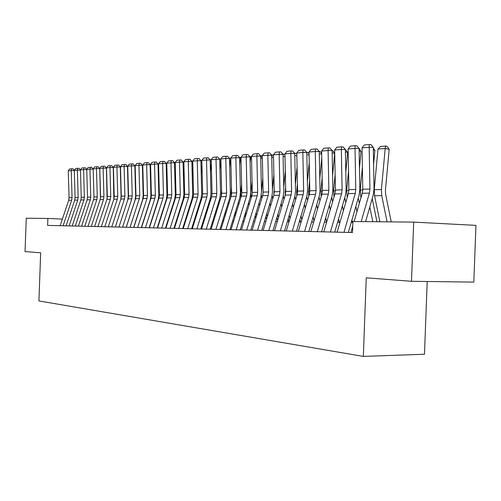 <?xml version="1.0" encoding="UTF-8"?>
<svg xmlns="http://www.w3.org/2000/svg" width="501" height="501" viewBox="0 0 501 501"><rect width="100%" height="100%" fill="white"/><g stroke="black" fill="none" stroke-linecap="round" stroke-linejoin="round"><path stroke-width="0.75" d="M427.196 281.499L424.479 354.245L363.331 356.411L38.921 300.932L40.669 252.786L25.05 251.583L26.259 218.229L47.877 218.449L47.626 225.406L352.497 232.527L352.904 221.498L413.694 222.112L411.49 281.293L366.25 277.817L363.331 356.411M411.49 281.293L473.827 282.113L475.95 225.369L413.694 222.112M62.374 219.087L47.877 218.449M352.867 222.494L351.214 222.475M339.997 222.35L337.586 222.319M325.675 217.822L326.608 222.2L324.397 222.156M313.682 222.049L311.628 222.031M301.157 221.912L299.266 221.893M289.021 221.774L287.286 221.755M277.26 221.642L275.669 221.624M265.856 221.517L264.403 221.498M254.796 221.392L253.468 221.379M244.056 221.273L242.853 221.26M233.629 221.154L232.545 221.141M223.502 221.041L222.532 221.029M213.664 220.928L212.793 220.922M204.095 220.822L203.331 220.816M194.789 220.722L194.119 220.709M185.739 220.615L185.157 220.609M176.928 220.521L176.427 220.515M168.349 220.421L167.929 220.421M159.994 220.327L159.65 220.327M60.158 225.7L68.675 200.281L69.057 197.67L68.268 170.835L71.261 170.597L71.712 168.812L72.977 168.799L74.292 170.403M74.298 170.572L71.261 170.597L72.056 197.588L71.668 200.212L63.113 225.769M68.268 170.835L69.614 168.981L71.712 168.812M66.107 225.838L74.693 200.137L75.081 197.5L74.292 170.365L77.354 170.121L77.793 168.317L79.07 168.305L80.448 169.983M80.454 170.096L77.354 170.121L78.143 197.413L77.755 200.068L69.132 225.907M74.292 170.365L75.651 168.486L77.793 168.317M72.188 225.982L80.849 199.993L81.243 197.325L80.448 169.883L83.579 169.639L84.018 167.81L85.302 167.797L86.748 169.551M86.748 169.607L83.579 169.639L84.375 197.231L83.98 199.918L75.282 226.051M80.448 169.883L81.826 167.985L84.018 167.81M78.413 226.126L87.143 199.843L87.537 197.143L86.742 169.388L89.942 169.138L90.38 167.29L91.677 167.278L93.186 169.113L93.981 197.219M93.186 169.113L89.942 169.138L90.744 197.05L90.343 199.767L81.575 226.201M86.742 169.388L88.138 167.472L90.38 167.29M84.775 226.277L93.581 199.686L93.981 196.956L93.18 168.887L96.455 168.63L96.893 166.758L98.196 166.752L99.724 168.605L100.469 198.321M99.724 168.605L96.455 168.63L97.257 196.862L96.856 199.611L88.013 226.352M93.18 168.887L94.595 166.946L96.893 166.758M100.425 191.451L100.382 191.845M107.139 190.017L107.057 190.818M91.288 226.427L100.169 199.53L100.569 196.768L99.774 168.374L103.125 168.111L103.557 166.219L104.872 166.207L106.419 168.085L107.082 198.791M106.419 168.085L103.125 168.111L103.926 196.674L103.525 199.454L94.608 226.502M99.774 168.374L101.202 166.407L103.557 166.219M114.009 188.514L113.884 189.741M97.958 226.584L106.913 199.373L107.32 196.574L106.519 167.841L109.951 167.578L110.377 165.662L111.704 165.656L113.27 167.547L113.852 199.11M113.27 167.547L109.951 167.578L110.752 196.48L110.345 199.292L101.352 226.665M106.519 167.841L107.972 165.856L110.377 165.662M121.048 186.936L120.879 188.62M104.784 226.74L113.821 199.204L114.228 196.379L113.42 167.303L116.933 167.027L117.359 165.092L118.693 165.086L120.284 167.002L121.085 196.198L120.76 199.429M120.284 167.002L116.933 167.027L117.741 196.279L117.334 199.122L108.26 226.821M113.42 167.303L114.892 165.292L117.359 165.092M128.256 185.282L128.037 187.437M111.779 226.903L120.885 199.041L121.298 196.173L120.49 166.752L124.091 166.47L124.511 164.51L125.857 164.503L127.467 166.445L128.269 195.991L127.655 200.306L118.931 227.072L128.131 198.866L128.544 195.966L127.736 166.182L131.425 165.894L131.838 163.915L133.197 163.908L134.825 165.875L135.633 195.785L135.007 200.15L126.208 227.241M127.467 166.445L124.091 166.47L124.899 196.073L124.486 198.953L115.336 226.991M120.49 166.752L121.987 164.716L124.511 164.51M135.639 183.541L135.376 186.197M135.207 167.34L134.869 167.365M134.838 166.175L135.164 165.831M134.825 165.875L131.425 165.894L132.233 195.86L131.819 198.778L122.588 227.16M127.736 166.182L129.252 164.128L131.838 163.915M126.277 227.247L135.552 198.69L135.971 195.753L135.157 165.606L138.94 165.311L139.347 163.307L140.718 163.301L142.372 165.286L143.173 195.565L142.547 199.987L133.673 227.416M142.372 165.286L138.94 165.311L139.748 195.647L139.328 198.596L130.016 227.329M135.157 165.606L136.698 163.52L139.347 163.307M133.805 227.423L143.154 198.509L143.58 195.534L142.766 165.011L146.643 164.704L147.043 162.681L148.428 162.675L150.1 164.685L150.907 195.346L150.269 199.818L141.32 227.598M150.1 164.685L146.643 164.704L147.457 195.428L147.031 198.415L137.637 227.51M142.766 165.011L144.326 162.9L147.043 162.681M141.52 227.598L150.951 198.321L151.377 195.315L150.569 164.403L154.54 164.09L154.934 162.036L156.331 162.03L158.028 164.071L158.836 195.121L158.191 199.649L149.166 227.78M158.028 164.071L154.54 164.09L155.354 195.202L154.922 198.227L145.447 227.692M150.569 164.403L152.147 162.261L154.934 162.036M149.43 227.786L158.949 198.133L159.381 195.083L158.566 163.777L162.643 163.458L163.032 161.378L164.434 161.372L166.163 163.439L166.971 194.883L166.319 199.473L157.208 227.968M166.163 163.439L162.643 163.458L163.458 194.97L163.025 198.033L153.463 227.88M158.566 163.777L160.176 161.61L163.032 161.378M157.552 227.974L167.152 197.933L167.591 194.851L166.777 163.132L170.96 162.806L171.336 160.702L172.757 160.696L174.505 162.787L175.312 194.645L174.655 199.298L165.468 228.162M174.505 162.787L170.96 162.806L171.774 194.732L171.336 197.832L161.691 228.074M166.777 163.132L168.405 160.94L171.336 160.702M165.881 228.168L175.575 197.732L176.014 194.607L175.2 162.474L179.496 162.136L179.865 160.007L181.293 160.001L183.072 162.124L183.88 194.401L183.216 199.11L173.941 228.356M183.072 162.124L179.496 162.136L180.31 194.488L179.865 197.632L170.133 228.268M175.2 162.474L176.853 160.251L179.865 160.007M174.442 228.368L184.218 197.526L184.662 194.363L183.848 161.798L188.257 161.454L188.62 159.293L190.061 159.293L191.864 161.435L192.672 194.15L192.002 198.922L182.646 228.562M191.864 161.435L188.257 161.454L189.071 194.231L188.626 197.425L178.801 228.469M183.848 161.798L185.527 159.543L188.62 159.293M183.228 228.575L193.092 197.319L193.543 194.106L192.728 161.103L197.262 160.752L197.613 158.56L199.066 158.56L200.895 160.733L201.703 193.893L201.026 198.728L191.582 228.769M200.895 160.733L197.262 160.752L198.07 193.975L197.619 197.206L187.712 228.681M192.728 161.103L194.438 158.823L197.613 158.56M192.259 228.788L202.216 197.1L202.667 193.843L201.853 160.389L206.512 160.026L206.85 157.809L208.316 157.809L210.176 160.013L210.984 193.624L210.301 198.534L200.769 228.982M210.176 160.013L206.512 160.026L207.32 193.712L206.869 196.987L196.868 228.894M201.853 160.389L203.588 158.078L206.85 157.809M201.54 229.001L211.585 196.874L212.042 193.574L211.234 159.656L216.019 159.287L216.351 157.038L217.829 157.032L219.714 159.274L220.521 193.355L219.833 198.327L210.22 229.207M219.714 159.274L216.019 159.287L216.833 193.442L216.369 196.761L206.274 229.114M211.234 159.656L212.994 157.314L216.351 157.038M211.084 229.226L221.223 196.649L221.686 193.298L220.872 158.905L225.794 158.516L226.12 156.243L227.604 156.243L229.521 158.51L230.328 193.073L229.633 198.114L219.926 229.433M229.521 158.51L225.794 158.516L226.609 193.161L226.139 196.53L215.956 229.339M220.872 158.905L222.669 156.525L226.12 156.243M147.551 208.873L147.469 208.522M143.211 181.706L142.891 184.894M145.478 214.685L145.566 215.035M142.372 165.424L142.766 165.042M142.816 166.764L142.409 166.795M155.329 209.405L155.216 208.93M150.97 179.778L150.594 183.529M149.843 201.151L149.924 201.502M153.212 215.167L153.325 215.649M147.645 207.965L147.732 208.316M150.087 164.666L150.569 164.434M150.613 166.175L150.143 166.213M163.307 209.975L163.157 209.362M158.93 177.749L158.498 182.095M157.683 201.233L157.796 201.715M161.14 215.68L161.284 216.294M155.429 208.253L155.548 208.729M157.934 163.952L158.566 163.808M158.617 165.574L158.072 165.618M171.486 210.577L171.304 209.825M167.096 175.613L166.601 180.585M165.725 201.333L165.869 201.941M169.269 216.225L169.444 216.977M163.414 208.56L163.558 209.174M165.988 163.226L166.777 163.169M166.82 164.954L166.2 165.004M179.878 211.222L179.665 210.32M175.475 173.359L174.918 178.995M173.972 201.44L174.154 202.191M177.605 216.801L177.817 217.703M171.605 208.886L171.78 209.643M174.329 162.575L175.2 162.512M175.244 164.322L174.542 164.372M188.489 211.91L188.238 210.846M184.074 170.979L183.447 177.323M182.439 201.559L182.652 202.467M186.165 217.409L186.416 218.474M180.003 209.236L180.216 210.144M182.89 161.911L183.848 161.836M183.892 163.67L183.109 163.727M197.331 212.637L197.043 211.409M192.91 168.468L192.209 175.563M191.125 201.696L191.376 202.755M194.952 218.06L195.24 219.288M188.626 209.612L188.877 210.677M191.683 161.222L192.728 161.14M192.779 163L191.902 163.069M206.412 213.42L206.086 212.004M201.984 165.812L201.208 173.703M200.049 201.84L200.337 203.074M203.976 218.743L204.302 220.158M197.482 210.013L197.77 211.247M200.713 160.514L201.853 160.426M201.903 162.311L200.932 162.387M215.743 214.253L215.374 212.649M211.766 196.21L212.023 192.653M211.309 163.007L210.458 171.743M209.211 202.009L209.537 203.419M213.244 219.476L213.583 220.928M206.575 210.445L206.9 211.854M209.988 159.794L211.234 159.694M211.278 161.61L210.213 161.685M225.331 215.142L224.918 213.332M221.191 196.749L221.611 190.092M220.922 160.909L219.958 169.67M218.63 202.191L219 203.794M222.776 220.252L222.951 221.035M215.912 210.902L216.282 212.505M219.526 159.049L220.872 158.942M220.91 160.564L219.751 160.971M235.194 216.088L234.731 214.065M230.898 197.156L231.468 187.368M230.836 160.232L230.441 160.163L229.734 167.484M228.306 202.385L228.719 204.201M225.519 211.397L225.932 213.207M229.326 158.278L230.792 158.166M230.804 158.88L230.441 160.163L229.564 160.232M245.333 217.102L244.826 214.841M240.912 197.519L240.68 194.056L241.614 184.462M241.044 159.543L240.342 159.418L239.785 165.167M238.263 202.611L238.72 204.633M235.389 211.923L235.852 213.952M239.415 157.489L240.994 157.395M240.906 157.377L240.342 159.418L239.653 159.468M220.897 229.452L231.13 196.411L231.6 193.017L230.792 158.128L235.858 157.734L236.165 155.423L237.668 155.423L239.61 157.721L240.411 192.785L239.71 197.901L229.921 229.665M239.61 157.721L235.858 157.734L236.666 192.872L236.196 196.292L225.913 229.571M230.792 158.128L232.614 155.717L236.165 155.423M231.005 229.69L241.332 196.167L241.801 192.722L240.994 157.333L246.21 156.926L246.505 154.584L248.02 154.584L249.999 156.919L250.794 192.49L250.087 197.676L240.204 229.903M249.999 156.919L246.21 156.926L247.012 192.578L246.542 196.041L236.165 229.809M240.994 157.333L242.853 154.884L246.505 154.584M241.401 229.934L251.828 195.916L252.304 192.422L251.496 156.512L256.869 156.093L257.151 153.719L258.679 153.719L260.689 156.087L261.484 192.184L260.764 197.45L250.794 230.153M260.689 156.087L256.869 156.093L257.671 192.271L257.188 195.791L246.717 230.059M251.496 156.512L253.387 154.026L257.151 153.719M252.116 230.184L262.637 195.659L263.119 192.115L262.317 155.667L267.847 155.235L268.116 152.824L269.651 152.824L271.699 155.229L272.488 191.864L271.767 197.212L261.704 230.41M271.699 155.229L267.847 155.235L268.649 191.958L268.16 195.528L257.589 230.31M262.317 155.667L264.24 153.143L268.116 152.824M255.767 218.192L255.209 215.68M251.22 197.895L250.857 193.781L252.053 181.368M251.552 158.83L250.519 158.654L250.124 162.712M248.502 202.849L249.01 205.109M245.546 212.487L246.054 214.747M249.799 156.681L251.502 156.656M251.07 156.581L250.519 158.654L250.037 158.692M266.513 219.35L265.893 216.576M261.829 198.302L261.29 195.165M261.478 191.908L262.806 178.074M262.367 158.103L260.99 157.865L260.777 160.113M259.036 203.118L259.599 205.623M255.998 213.094L256.556 215.605M260.482 155.849L262.317 155.905M261.535 155.767L260.727 157.884M277.573 220.597L276.903 217.54M272.751 198.753L272.137 195.753M272.444 189.616L273.884 174.548M273.515 157.358L271.742 157.358M269.889 203.406L270.502 206.18M266.751 213.745L267.371 216.52M263.1 191.213L262.875 194.739M271.492 154.984L273.465 155.128M272.3 154.922L271.736 157.057M288.939 221.774L288.238 218.574M284.004 199.248L283.328 196.129M283.741 187.167L285.307 170.791M285.006 156.594L283.084 156.256M281.067 203.725L281.737 206.788M277.836 214.447L278.506 217.503M274.197 188.858L273.809 195.271M282.833 154.101L284.956 154.427M283.391 154.058L283.065 155.416M263.15 230.441L273.771 195.39L274.26 191.795L273.458 154.79L279.157 154.346L279.414 151.903L280.967 151.909L283.046 154.346L283.835 191.545L283.103 196.968L272.945 230.673M283.046 154.346L279.157 154.346L279.959 191.632L279.464 195.258L268.799 230.573M273.458 154.79L275.418 152.229L279.414 151.903M300.406 221.905L299.924 219.682M295.603 199.786L294.87 196.423M295.383 184.55L297.08 166.764M296.849 155.811L294.782 155.442M292.578 204.082L293.31 207.439M289.252 215.198L289.985 218.561M285.633 186.347L285.088 195.653M294.525 153.187L296.329 153.438L296.817 154.158M294.813 153.162L294.738 153.481M274.529 230.71L285.251 195.121L285.739 191.463L284.95 153.895L290.824 153.438L291.062 150.958L292.628 150.958L294.738 153.438L295.527 191.207L294.788 196.718L284.53 230.942M294.738 153.438L290.824 153.438L291.613 191.301L291.125 194.977L280.353 230.842M284.95 153.895L286.941 151.296L291.062 150.958M312.223 222.037L311.973 220.872M307.558 200.381L306.769 196.693M307.395 181.75L309.223 162.462M309.073 155.009L306.844 154.602M304.451 204.464L305.247 208.153M301.02 216.006L301.815 219.695M297.425 183.66L296.648 191.845L296.736 196.01M306.587 152.248L308.115 152.523L309.054 153.901M286.265 230.98L297.087 194.839L297.581 191.125L296.792 152.968L302.854 152.498L303.074 149.981L304.652 149.981L306.806 152.498L307.583 190.862L306.837 196.461L296.486 231.218M306.806 152.498L302.854 152.498L303.644 190.956L303.143 194.695L292.271 231.124M296.792 152.968L298.828 150.325L303.074 149.981M319.895 201.033L319.031 196.999M319.795 178.744L321.767 157.846M321.692 154.183L319.294 153.744M316.701 204.89L317.565 208.923M313.15 216.877L314.021 220.916M309.593 180.773L308.578 191.52L308.76 196.354M319.112 151.371L320.264 151.584L321.68 153.644M298.377 231.262L309.299 194.545L309.8 190.775L309.017 152.016L315.273 151.527L315.467 148.972L317.064 148.979L319.25 151.527L320.026 190.505L319.269 196.192L308.829 231.506M319.25 151.527L315.273 151.527L316.05 190.599L315.549 194.394L304.577 231.412M309.017 152.016L311.083 149.329L315.467 148.972M332.626 201.746L331.693 197.338M332.589 175.525L334.674 153.331L332.15 152.861M329.339 205.354L330.272 209.762M322.156 177.686L320.884 191.175L321.179 196.699M332.05 150.469L332.796 150.607L334.674 153.331M310.877 231.556L321.899 194.244L322.406 190.418L321.629 151.026L328.092 150.525L328.268 147.927L329.871 147.933L332.107 150.532L332.871 190.142L332.107 195.916L321.567 231.806M332.107 150.532L328.092 150.525L328.863 190.23L328.355 194.094L317.283 231.706M321.629 151.026L323.74 148.296L328.268 147.927M345.765 202.529L344.757 197.713M345.803 172.068L347.644 152.367L345.427 151.947M342.383 205.861L343.398 210.677M335.125 174.367L333.585 190.825L334.004 197.043M338.601 218.837L339.34 222.338M345.377 149.536L347.644 152.367M323.79 231.857L334.918 193.937L335.426 190.042L334.655 150.012L341.331 149.486L341.488 146.856L343.104 146.862L345.377 149.498L346.135 189.76L345.364 195.634L334.724 232.113M345.377 149.498L341.331 149.486L342.102 189.854L341.582 193.774L330.403 232.013M334.655 150.012L336.81 147.231L341.488 146.856M359.349 203.393L358.259 198.139M359.461 168.349L361.046 151.377L359.148 151.014M355.86 206.418L356.95 211.666M348.527 170.803L346.692 190.461L347.249 197.438M351.952 219.933L352.485 222.488M359.104 148.584L361.046 151.377M337.135 232.17L348.364 193.611L348.884 189.66L348.12 148.96L355.021 148.415L355.153 145.741L356.781 145.747L359.098 148.434L359.85 189.365L359.073 195.34L348.333 232.433M359.098 148.434L355.021 148.415L355.779 189.459L355.259 193.449L343.974 232.332M348.12 148.96L350.318 146.135L355.153 145.741M376.946 221.743L372.212 198.615M373.589 164.341L374.886 150.35L373.333 150.049M369.794 207.032L372.807 221.699M362.386 166.965L360.238 190.086L360.939 197.876M365.749 221.116L365.855 221.63M373.301 148.083L374.886 150.35M350.932 232.495L352.729 226.283M354.107 221.511L362.267 193.28L362.793 189.259L362.041 147.87L369.174 147.313L369.281 144.589L370.928 144.601L373.289 147.325L374.028 188.965L373.239 195.033L365.598 221.63M373.289 147.325L369.174 147.313L369.926 189.052L369.4 193.11L361.196 221.586M362.041 147.87L364.283 144.996L369.281 144.589M391.243 221.887L385.638 194.244L385.426 190.173L389.189 149.292L385.194 148.509L381.411 189.497L381.737 195.615L387.073 221.843M377.998 149.054L380.516 146.467L385.563 146.073L385.194 148.509L377.998 149.054L374.234 189.697L374.56 195.759L379.883 221.774M385.563 146.073L387.16 146.392L389.189 149.292M68.675 200.281L71.668 200.212M69.057 197.67L72.056 197.588M74.693 200.137L77.755 200.068M75.081 197.5L78.143 197.413M80.849 199.993L83.98 199.918M81.243 197.325L84.375 197.231M87.143 199.843L90.343 199.767M87.537 197.143L90.744 197.05M93.581 199.686L96.856 199.611M93.981 196.956L97.257 196.862M100.169 199.53L103.525 199.454M100.569 196.768L103.926 196.674M106.913 199.373L110.345 199.292M107.32 196.574L110.752 196.48M113.821 199.204L117.334 199.122M114.228 196.379L117.741 196.279M120.885 199.041L124.486 198.953M121.298 196.173L124.899 196.073M128.131 198.866L131.819 198.778M128.544 195.966L132.233 195.86M135.552 198.69L139.328 198.596M135.971 195.753L139.748 195.647M143.154 198.509L147.031 198.415M143.58 195.534L147.457 195.428M150.951 198.321L154.922 198.227M151.377 195.315L155.354 195.202M158.949 198.133L163.025 198.033M159.381 195.083L163.458 194.97M167.152 197.933L171.336 197.832M167.591 194.851L171.774 194.732M175.575 197.732L179.865 197.632M176.014 194.607L180.31 194.488M184.218 197.526L188.626 197.425M184.662 194.363L189.071 194.231M193.092 197.319L197.619 197.206M193.543 194.106L198.07 193.975M202.216 197.1L206.869 196.987M202.667 193.843L207.32 193.712M211.585 196.874L216.369 196.761M212.042 193.574L216.833 193.442M221.223 196.649L226.139 196.53M221.686 193.298L226.609 193.161M231.13 196.411L236.196 196.292M231.6 193.017L236.666 192.872M241.332 196.167L246.542 196.041M241.801 192.722L247.012 192.578M251.828 195.916L257.188 195.791M252.304 192.422L257.671 192.271M262.637 195.659L268.16 195.528M263.119 192.115L268.649 191.958M274.254 192.472L273.847 192.478M273.771 195.39L279.464 195.258M274.26 191.795L279.959 191.632M285.739 192.152L285.075 192.171M285.251 195.121L291.125 194.977M285.739 191.463L291.613 191.301M297.575 191.82L296.648 191.845M297.087 194.839L303.143 194.695M297.581 191.125L303.644 190.956M309.793 191.482L308.578 191.52M309.299 194.545L315.549 194.394M309.8 190.775L316.05 190.599M322.4 191.131L320.884 191.175M321.899 194.244L328.355 194.094M322.406 190.418L328.863 190.23M335.42 190.775L333.585 190.825M334.918 193.937L341.582 193.774M335.426 190.042L342.102 189.854M348.878 190.399L346.692 190.461M347.575 196.317L347.018 196.329M348.364 193.611L355.259 193.449M348.884 189.66L355.779 189.459M362.787 190.011L360.238 190.086M361.471 196.029L360.563 196.048M362.267 193.28L369.4 193.11M362.793 189.259L369.926 189.052M381.411 189.497L374.234 189.697M381.737 195.615L374.56 195.759"/></g></svg>
